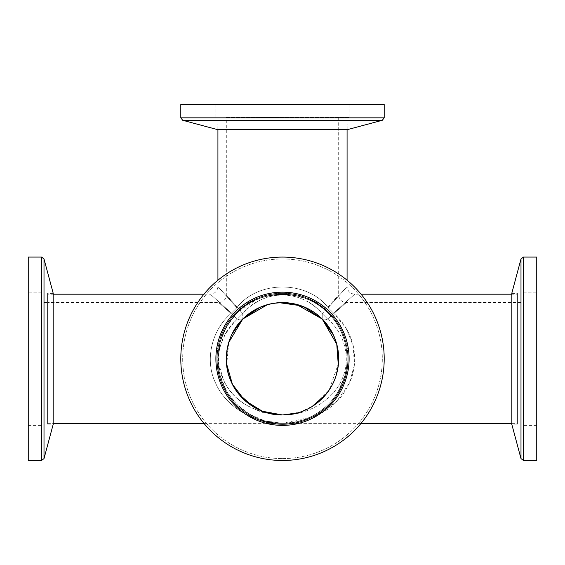 <?xml version="1.0" encoding="UTF-8"?>
<svg xmlns="http://www.w3.org/2000/svg" width="565" height="565" viewBox="0 0 565 565"><rect width="100%" height="100%" fill="white"/><g stroke="black" fill="none" stroke-linecap="round" stroke-linejoin="round"><path stroke-width="0.42" stroke-dasharray="2.83 2.12" d="M47.573 294.196L47.573 423.355L47.573 294.196L53.167 294.196M203.937 294.196L210.293 294.196C214.919 293.729 217.461 291.187 217.921 286.568L217.921 280.212M231.445 313.109C203.859 288.44 203.859 288.44 231.445 313.109C211.204 330.158 204.474 360.943 215.788 383.487C225.513 406.277 254.222 424.061 282.5 423.355C254.222 424.061 225.513 406.284 215.788 383.487C204.474 360.943 211.204 330.158 231.445 313.109C203.859 288.44 203.859 288.44 231.445 313.109L236.834 307.72L217.921 286.568L236.834 307.72L217.921 286.568L236.834 307.72L231.445 313.109L236.834 313.109L231.445 313.109M41.167 302.586L41.167 414.964L41.167 302.586L47.573 302.586L47.573 414.964L47.573 302.586L218.683 302.586C223.316 302.134 225.866 299.591 226.318 294.958L226.311 123.848L338.689 123.848L226.311 123.848L338.689 123.848L226.311 123.848L226.311 117.442L349.114 117.442L226.311 117.442M203.937 423.355L282.5 423.355L264.978 420.932L249.582 414.336L236.396 403.996L226.311 390.613L220.011 375.089L217.921 358.464L220.173 341.86L226.629 326.393L236.834 313.109C204.551 350.081 223.055 381.933 222.829 383.494C227.257 395.062 236.813 405.917 246.63 412.457C257.068 418.298 262.909 421.052 264.152 420.72L282.5 423.355A64.579 64.579 0 0 1 226.572 326.485A64.579 64.579 0 0 1 338.428 326.485A64.579 64.579 0 0 1 282.5 423.355C307.791 424.061 333.47 406.284 342.164 383.487C352.285 360.943 346.26 330.158 328.166 313.109C307.318 288.44 257.682 288.44 236.834 313.109L236.834 307.72C257.682 280.134 307.318 280.134 328.166 307.72C352.835 280.134 352.835 280.134 328.166 307.72C352.835 280.134 352.835 280.134 328.166 307.72C307.318 280.134 257.682 280.134 236.834 307.72L236.834 313.109C257.682 288.44 307.318 288.44 328.166 313.109C346.267 330.158 352.285 360.943 342.164 383.487C333.47 406.277 307.791 424.061 282.5 423.355A64.579 64.579 0 0 0 338.428 326.485A64.579 64.579 0 0 0 226.572 326.485A64.579 64.579 0 0 0 282.5 423.355C337.453 419.993 347.856 384.249 349.212 383.494C355.025 371.692 355.816 357.737 353.323 346.183C350.222 333.096 343.633 322.071 333.555 313.109L354.707 294.196L333.555 313.109L354.707 294.196L333.555 313.109L328.166 307.72L333.555 313.109L328.166 313.109L333.555 313.109L345.957 327.954L353.323 346.183L354.312 365.527L349.212 383.494L336.111 402.026L315.87 416.045L282.5 423.355L264.978 420.932M237.378 319.041C212.765 297.381 212.765 297.381 237.378 319.041C205.49 351.183 223.74 378.896 223.542 380.28C228.705 390.86 236.537 399.264 247.046 405.479C257.626 410.656 263.403 413.05 264.371 412.669L282.5 414.964C233.889 412.026 224.722 380.895 223.542 380.28L219.029 364.644C218.464 357.384 218.761 351.776 219.912 347.814C222.836 335.808 228.691 326.761 237.378 319.041C212.765 297.381 212.765 297.381 237.378 319.041C239.786 320.15 241.58 320.15 242.766 319.041C241.58 320.15 239.786 320.15 237.378 319.041L242.766 313.653L237.378 319.041M217.921 123.848L347.079 123.848L217.921 123.848L217.921 129.442M241.41 320.447L242.766 319.041L242.766 313.653C221.303 289.266 221.303 289.266 242.766 313.653C221.303 289.266 221.303 289.266 242.766 313.653L242.766 319.041L228.726 342.468L226.685 365.223L228.938 375.789L233.486 386.248M328.166 307.72L328.166 313.109L328.166 307.72M306.957 308.186L322.241 319.048L322.234 313.653L327.622 319.041C325.214 320.15 323.42 320.15 322.234 319.041C323.42 320.15 325.214 320.15 327.622 319.041L322.234 313.653L338.682 294.958L322.234 313.653C317.17 307.925 311.364 303.447 304.818 300.206C298.186 296.9 290.749 295.149 282.5 294.958C274.519 295.029 267.083 296.78 260.183 300.206C251.319 304.888 248.579 307.579 242.766 313.653C263.452 288.92 301.548 288.913 322.234 313.653L322.234 319.041C350.265 351.126 334.275 378.832 334.416 380.28C329.868 390.853 322.968 399.257 313.709 405.479C304.443 410.642 299.365 413.036 298.468 412.669L282.5 414.964A56.189 56.189 0 0 1 233.839 330.68A56.189 56.189 0 0 1 331.161 330.68A56.189 56.189 0 0 1 282.5 414.964A56.189 56.189 0 0 1 233.839 330.68A56.189 56.189 0 0 1 331.161 330.68A56.189 56.189 0 0 1 282.5 414.964L300.079 412.146L313.617 405.564L329.021 390.288L338.499 363.344M267.513 304.62L279.258 302.685M301.103 305.757L303.956 306.844M296.272 304.302L282.514 302.586M266.885 304.803L257.4 308.504M517.427 294.196L517.427 423.355L517.427 294.196L511.834 294.196M347.079 280.212L347.079 286.568C347.539 291.187 350.081 293.729 354.707 294.196L361.063 294.196M327.622 319.041C345.512 333.873 351.458 360.661 341.458 380.28C332.87 400.112 307.494 415.579 282.5 414.964C307.494 415.579 332.87 400.112 341.458 380.28C351.458 360.661 345.512 333.873 327.622 319.041C352.009 297.578 352.009 297.578 327.622 319.041C352.009 297.578 352.009 297.578 327.622 319.041M523.833 302.586L523.833 414.964L523.833 302.586L517.427 302.586L517.427 414.964L517.427 302.586L517.427 414.964L517.427 302.586L346.317 302.586C341.684 302.134 339.134 299.591 338.682 294.958L338.689 117.442M282.5 425.389A66.614 66.614 0 0 0 340.187 325.468A66.614 66.614 0 0 0 224.814 325.468A66.614 66.614 0 0 0 282.5 425.389A66.614 66.614 0 0 0 340.187 325.468A66.614 66.614 0 0 0 224.814 325.468A66.614 66.614 0 0 0 282.5 425.389A66.614 66.614 0 0 1 224.814 325.468A66.614 66.614 0 0 1 340.187 325.468A66.614 66.614 0 0 1 282.5 425.389M282.5 257.075A101.7 101.7 0 0 0 180.8 358.775A101.7 101.7 0 0 0 282.5 460.475A101.7 101.7 0 0 0 384.2 358.775A101.7 101.7 0 0 0 282.5 257.075A101.7 101.7 0 0 1 370.576 409.625A101.7 101.7 0 0 1 194.424 409.625A101.7 101.7 0 0 1 282.5 257.075A101.7 101.7 0 0 1 384.2 358.775A101.7 101.7 0 0 1 282.5 460.475A101.7 101.7 0 0 1 180.8 358.775A101.7 101.7 0 0 1 282.5 257.075A101.7 101.7 0 0 0 180.8 358.775A101.7 101.7 0 0 0 282.5 460.475A101.7 101.7 0 0 0 384.2 358.775A101.7 101.7 0 0 0 282.5 257.075A101.7 101.7 0 0 1 384.2 358.775A101.7 101.7 0 0 1 282.5 460.475A101.7 101.7 0 0 1 180.8 358.775A101.7 101.7 0 0 1 282.5 257.075M41.167 414.964L47.573 414.964L47.573 302.586L47.573 414.964L282.5 414.964A56.189 56.189 0 0 0 331.161 330.68A56.189 56.189 0 0 0 233.839 330.68A56.189 56.189 0 0 0 282.5 414.964A56.189 56.189 0 0 0 331.161 330.68A56.189 56.189 0 0 0 233.839 330.68A56.189 56.189 0 0 0 282.5 414.964A56.189 56.189 0 0 1 233.839 330.68A56.189 56.189 0 0 1 331.161 330.68A56.189 56.189 0 0 1 282.5 414.964L523.833 414.964M348.146 358.775A65.646 65.646 0 0 0 249.681 301.929A65.646 65.646 0 0 0 249.681 415.621A65.646 65.646 0 0 0 348.146 358.775M282.5 293.433A65.342 65.342 0 0 0 225.915 391.446A65.342 65.342 0 0 0 339.085 391.446A65.342 65.342 0 0 0 282.5 293.433A65.342 65.342 0 0 0 225.915 391.446A65.342 65.342 0 0 0 339.085 391.446A65.342 65.342 0 0 0 282.5 293.433A65.342 65.342 0 0 1 339.085 391.446A65.342 65.342 0 0 1 225.915 391.446A65.342 65.342 0 0 1 282.5 293.433A65.342 65.342 0 0 1 339.085 391.446A65.342 65.342 0 0 1 225.915 391.446A65.342 65.342 0 0 1 282.5 293.433M28.25 292.162L28.25 425.389L28.25 292.162L41.167 292.162L41.167 425.389L41.167 292.162M28.25 257.075L28.25 460.475M53.167 293.129L53.167 424.421M47.573 424.117L47.573 293.433L47.573 424.117L53.167 424.117L53.167 293.433L53.167 424.117M384.2 104.525L180.8 104.525M348.146 129.442L216.854 129.442M282.5 123.848L217.158 123.848L282.5 123.848M282.5 129.442L217.158 129.442L282.5 129.442M536.75 292.162L536.75 425.389L536.75 292.162L523.833 292.162L523.833 425.389L523.833 292.162M536.75 460.475L536.75 257.075M511.834 424.421L511.834 293.129M517.427 424.117L517.427 293.433L517.427 424.117L511.834 424.117L511.834 293.433L511.834 424.117M216.854 358.775A65.646 65.646 0 0 1 315.319 301.929A65.646 65.646 0 0 1 315.319 415.621A65.646 65.646 0 0 1 216.854 358.775M282.5 458.589A99.814 99.814 0 0 0 382.314 358.775A99.814 99.814 0 0 0 282.5 258.961A99.814 99.814 0 0 0 182.686 358.775A99.814 99.814 0 0 0 282.5 458.589A99.814 99.814 0 0 1 182.686 358.775A99.814 99.814 0 0 1 282.5 258.961A99.814 99.814 0 0 1 382.314 358.775A99.814 99.814 0 0 1 282.5 458.589M41.556 257.075L41.556 460.475M44.006 258.961L44.006 458.589M384.2 117.831L180.8 117.831M382.314 120.281L182.686 120.281M523.444 460.475L523.444 257.075M520.994 458.589L520.994 258.961M47.573 423.355L53.167 423.355M220.979 378.423L219.149 371.311L217.921 358.93L220.279 341.493C223.479 330.348 229.002 320.885 236.834 313.109L255.641 300.043L265.656 296.434L286.858 294.344M249.85 414.484C242.872 410.473 236.573 404.872 230.951 397.682M347.079 129.442L347.079 123.848M238.465 393.678L237.816 392.845M229.687 377.978L228.415 374.009M226.311 358.478L228.79 342.256M230.223 338.181L232.088 333.95M293.129 295.078C301.067 296.491 308.158 298.998 314.387 302.621M328.166 313.109C335.356 319.988 340.773 329.084 344.41 340.398C340.773 329.084 335.356 319.988 328.166 313.109C322.862 307.678 316.202 303.151 308.193 299.528L296.166 295.665L284.174 294.224C275.282 293.842 265.995 295.686 256.305 299.754C248.515 303.349 242.025 307.798 236.834 313.109M346.606 366.614C346.232 373.204 343.456 381.446 338.273 391.333L344.848 375.676L346.606 366.614M282.5 423.355C290.714 423.178 297.762 421.991 303.631 419.802L293.461 422.415L282.5 423.355L361.063 423.355M511.834 423.355L517.427 423.355M267.584 304.599L279.159 302.685M299.111 305.1L303.582 306.689M336.253 342.411L337.912 349.438L338.689 359.213L338.428 364.178M336.627 373.853L335.186 378.324M327.262 392.739L325.956 394.391M296.053 304.245L282.479 302.586M257.492 308.455L266.871 304.803M322.234 319.041L333.251 334.607L336.267 342.461M338.315 365.258L335.2 378.289L331.436 386.389M28.25 425.389L41.167 425.389M53.167 293.433L47.573 293.433M215.887 104.525L215.887 117.442M349.114 104.525L349.114 117.442M347.842 129.442L347.842 123.848M217.158 129.442L217.158 123.848M536.75 425.389L523.833 425.389M511.834 293.433L517.427 293.433"/><path stroke-width="0.85" d="M53.167 294.196L203.937 294.196M217.921 280.212L217.921 129.442M226.523 363.613L232.427 384.264L244.68 400.331L262.365 411.235L282.5 414.964C260.493 415.579 238.155 400.112 230.591 380.28C221.784 360.661 227.024 333.873 242.766 319.041L228.726 342.468L228.309 343.937M257.4 308.504L254.674 309.959L242.766 319.041L267.513 304.62M279.258 302.685L301.103 305.757M303.956 306.844L322.234 319.041L296.272 304.302M338.315 365.258L336.761 344.219L322.234 319.041L333.484 335.151L336.253 342.411M282.514 302.586L273.707 303.285L266.885 304.803M361.063 294.196L511.834 294.196M282.5 425.389A66.614 66.614 0 0 1 224.814 325.468A66.614 66.614 0 0 1 340.187 325.468A66.614 66.614 0 0 1 282.5 425.389M282.5 257.075A101.7 101.7 0 0 0 194.424 409.625A101.7 101.7 0 0 0 370.576 409.625A101.7 101.7 0 0 0 282.5 257.075M296.844 413.1L282.5 414.964A56.189 56.189 0 0 1 233.839 330.68A56.189 56.189 0 0 1 331.161 330.68A56.189 56.189 0 0 1 282.5 414.964L267.662 412.973M28.25 460.475L28.25 257.075L41.556 257.075L44.006 258.961L44.006 458.589L41.556 460.475L28.25 460.475M44.006 458.589L53.167 424.421L53.167 293.129L44.006 258.961M180.8 104.525L384.2 104.525L384.2 117.831L180.8 117.831L180.8 104.525M382.314 120.281L182.686 120.281L216.854 129.442L348.146 129.442L382.314 120.281L384.2 117.831M536.75 257.075L536.75 460.475L523.444 460.475L523.444 257.075L536.75 257.075M520.994 258.961L520.994 458.589L511.834 424.421L511.834 293.129L520.994 258.961L523.444 257.075M41.556 460.475L41.556 257.075M53.167 423.355L203.937 423.355M347.079 280.212L347.079 129.442M253.014 406.595L238.465 393.678M228.415 374.009L227.518 370.343L226.311 358.478M228.79 342.256L230.223 338.181M232.088 333.95L241.41 320.447M234.736 388.36L233.486 386.248M361.063 423.355L511.834 423.355M244.772 317.135L242.766 319.041L259.787 307.388L267.584 304.599M279.159 302.685L284.266 302.621L294.217 303.829L299.111 305.1M303.582 306.689L322.234 319.041M338.428 364.178L336.627 373.853M325.956 394.391L312.064 406.546M306.957 308.186L296.053 304.245M282.479 302.586L278.178 302.755M254.674 309.959L257.492 308.455M266.871 304.803L273.707 303.285M336.267 342.461L336.761 344.212M331.436 386.389L329.819 389.073M182.686 120.281L180.8 117.831M520.994 458.589L523.444 460.475"/></g></svg>
